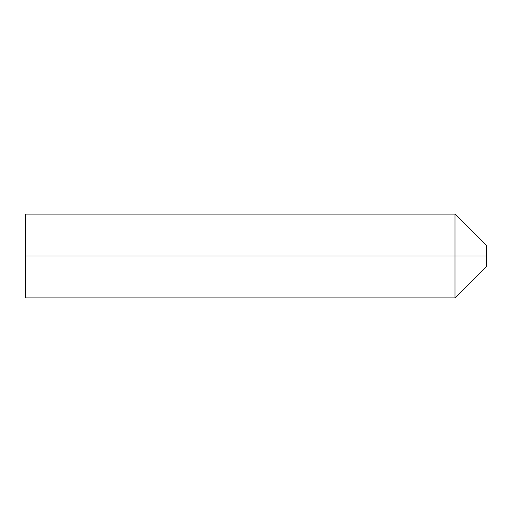 <?xml version="1.0" encoding="UTF-8"?>
<svg xmlns="http://www.w3.org/2000/svg" width="512" height="512" viewBox="0 0 512 512"><rect width="100%" height="100%" fill="white"/><g stroke="black" fill="none" stroke-linecap="round" stroke-linejoin="round"><path stroke-width="0.77" d="M486.4 266.47L486.4 256L486.4 266.47L454.982 297.888L454.982 256L25.6 256L25.6 297.888L25.6 214.112L25.6 256L454.982 256L454.982 297.888L25.6 297.888M486.4 256L454.982 256L486.4 256L486.4 245.53L486.4 256M486.4 245.53L454.982 214.112L454.982 256L454.982 214.112L25.6 214.112"/></g></svg>
